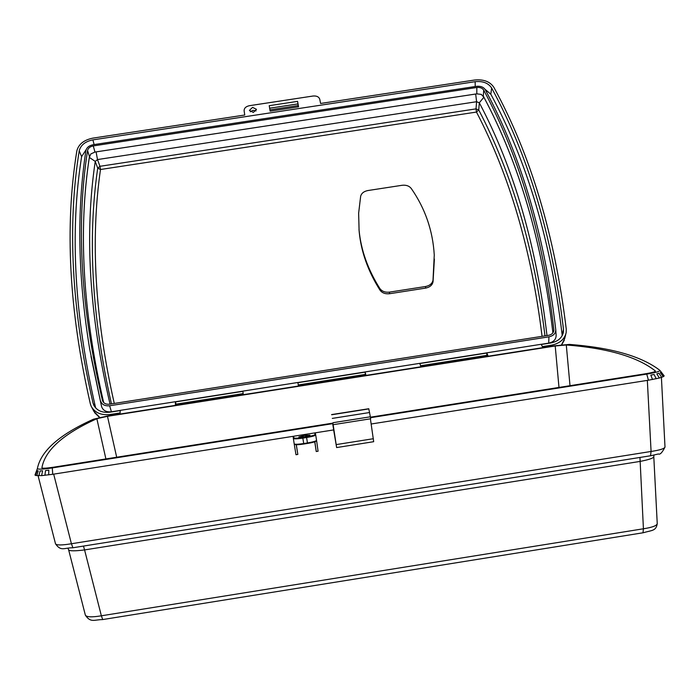 <?xml version="1.0" encoding="UTF-8"?>
<svg xmlns="http://www.w3.org/2000/svg" width="700" height="700" viewBox="0 0 700 700"><rect width="100%" height="100%" fill="white"/><g stroke="black" fill="none" stroke-linecap="round" stroke-linejoin="round"><path stroke-width="1.05" d="M304.544 436.713L298.848 436.931L304.325 435.4L310.012 435.172L304.544 436.713M314.86 441.761L316.234 451.517L314.738 441.814M316.05 441.105C315.262 441.831 312.41 442.61 307.519 443.441L303.765 444.027C299.18 444.754 296.188 444.894 294.787 444.456L294.394 444.062L294.376 445.051L295.995 454.72L297.832 454.431L296.319 444.71M293.186 436.765L293.283 437.351M332.973 423.614L336.63 447.562L333.646 429.922M316.234 451.517L318.071 451.229L316.733 441.516L316.426 440.58L316.164 441.079C315.035 441.901 312.156 442.689 307.519 443.441L303.765 444.036C298.848 444.754 295.899 444.894 294.901 444.447M293.352 438.428L293.108 436.328L52.745 474.285L52.29 467.915L332.666 423.666L333.707 429.914L315.254 432.828L315.691 434.866M52.745 474.285L41.615 475.624L35.42 475.431L35 475.011L37.371 468.58C40.898 450.887 59.623 434.42 93.546 419.178L107.826 415.966L554.619 345.791L569.503 344.409C611.476 347.646 641.602 356.291 659.89 370.352L659.96 370.457C659.697 371.473 655.296 372.68 646.747 374.098L370.493 417.699M664.038 375.681L663.267 376.696L659.347 378.026L648.436 380.205L371.184 423.999M652.531 379.505L650.825 375.148L654.089 374.474L656.233 378.77M35.42 475.431L37.091 470.706L38.264 470.89L36.724 475.676M55.484 543.681L55.492 543.76C56.499 545.352 61.81 545.344 71.418 543.742L72.905 547.759L650.545 455.761L651.079 451.465C660.03 450.117 664.668 448.613 664.991 446.941L661.413 377.422M55.492 543.76L38.08 475.746M83.475 546.079L84.578 549.929C74.891 551.136 69.58 551.11 68.644 549.85L85.348 615.108C86.485 617.137 91.822 617.365 101.36 615.799L102.69 619.561L642.985 532.788L643.423 528.78C652.33 527.398 656.941 525.665 657.239 523.565L653.8 456.89M653.695 456.584L653.791 456.785C653.433 458.168 648.795 459.725 639.879 461.449L84.578 549.929L101.36 615.799L643.423 528.78L639.957 457.45M52.29 467.915C43.076 469.289 38.106 469.516 37.371 468.597L37.371 468.58M370.414 417.191L645.61 373.765C651.901 372.715 655.174 371.822 655.436 371.079L655.375 370.983C637.595 356.904 607.898 348.233 566.282 344.96L555.214 345.984L107.476 416.316L96.862 418.705C63.289 433.869 44.975 450.231 41.913 467.784L41.913 467.81C42.516 468.475 46.209 468.3 52.99 467.285L332.894 423.115M570.01 385.691L566.282 344.96M96.862 418.705L105.901 458.938M293.195 436.914L293.659 436.24L293.834 437.841C294.429 438.384 297.404 438.27 302.75 437.491L306.495 436.896C311.824 435.986 314.685 435.181 315.061 434.481L314.703 432.915L293.659 436.24M314.703 432.915L315.35 433.414M663.267 376.696L660.319 372.671L661.036 372.207L664.064 376.145M44.931 475.326L45.509 470.558L48.825 470.181L48.685 474.88M546.753 346.342L547.295 346.938M542.684 346.981L543.2 347.585M485.433 355.976L485.87 356.589M481.206 357.315L481.416 356.606L481.766 357.227M425.626 365.365L425.95 365.995M421.461 366.704L421.575 366.004L421.846 366.642M364.044 375.043L364.271 375.69M359.949 376.364L359.957 375.681L360.15 376.338M299.582 385.166L299.696 385.831L299.582 385.166L303.704 384.519L303.817 385.184M242.025 394.887L241.841 394.231L241.868 394.914M237.729 394.879L237.737 395.561M181.781 404.346L181.492 403.716L181.44 404.408M177.398 404.355L177.301 405.055M119.753 414.094L119.359 413.473L119.227 414.172M115.281 414.111L115.071 414.829M331.599 414.592L368.769 408.739L370.352 416.806L370.659 418.775L333.314 424.664M370.396 418.81L373.686 441.7L336.648 447.562M368.865 408.887L331.66 414.759M297.832 454.431L296.231 444.71M541.196 344.277L542.867 347.637M420.683 365.724L486.771 355.346L486.832 352.817L488.127 356.23M419.799 363.335L420.919 366.791M298.279 384.947L365.339 374.412L365.12 371.928L365.942 375.428M243.241 394.695L242.882 391.116L297.885 382.48L298.454 386.024M243.101 393.61L176.024 404.145L175.367 401.721L175.464 405.344M120.251 410.375L120.006 414.05M253.339 112.411L249.392 110.434L252.551 107.362L256.489 109.349L253.339 112.411M250.294 111.799L253.006 110.311L256.051 110.933M483.472 96.451L483.472 96.434C519.015 162.759 542.159 241.57 552.904 332.868C542.194 241.938 519.19 163.389 483.866 97.23L481.276 94.395L476.796 93.844L94.964 152.058L90.851 153.921L89.329 157.412C78.103 231.017 82.88 312.734 103.661 402.561C82.801 312.375 78.059 230.37 89.434 156.529L87.57 150.518C88.156 148.12 90.064 146.589 93.266 145.915L476.831 87.483C480.06 87.176 482.352 88.06 483.709 90.142C519.794 157.168 543.174 237.002 553.831 329.648L553.849 330.365C553.481 332.999 551.705 334.652 548.503 335.326L109.515 404.189C106.015 404.539 103.688 403.392 102.55 400.767L102.445 400.418C80.85 308.683 75.889 225.382 87.57 150.518M483.709 90.142L483.298 96.127M477.26 93.782L94.5 152.136M562.196 335.659L562.153 334.994C551.066 241.832 527.293 161.569 490.823 94.211L485.048 89.311M86.135 149.678L81.62 156.616L79.214 150.876C80.657 145.136 85.216 141.461 92.89 139.877L475.151 81.681C482.869 80.929 488.364 83.046 491.645 88.025C528.334 155.461 552.282 235.891 563.491 329.315L563.395 332.255C562.039 337.986 557.812 341.565 550.725 342.991L541.599 344.418M95.638 407.925C74.34 315.639 69.668 231.866 81.62 156.616M555.774 329.936L556.133 335.256C556.133 339.404 553.656 342.029 548.712 343.14L541.433 344.277M486.657 352.879L419.921 363.361M365.059 371.971L297.894 382.515M242.882 391.16L175.481 401.739M120.094 410.436L111.431 411.793C106.26 412.265 102.97 410.506 101.57 406.516L90.991 356.431M119.936 412.956L110.163 414.488C101.106 415.467 94.78 412.72 91.175 406.245L90.335 403.856C69.064 310.905 64.558 226.608 76.816 150.981C78.514 144.279 83.834 140 92.785 138.145L244.755 115.019L244.116 110.801C244.09 108.194 245.849 106.496 249.384 105.7L313.066 96.022C316.689 95.725 318.92 96.819 319.769 99.286L320.591 103.469L474.67 80.019C483.665 79.144 490.079 81.611 493.92 87.421C530.775 154.971 554.89 235.576 566.265 329.219L566.151 332.701C564.559 339.369 559.624 343.534 551.364 345.196L542.561 346.579M269.929 109.882L298.165 105.586L297.964 103.897L269.649 108.211M269.229 105.683L297.579 101.377L298.576 106.82L270.139 111.151L269.229 105.683M486.579 353.062L420.017 363.51M365.041 372.146L297.92 382.681M242.874 391.326L175.577 401.887M120.015 410.611L110.022 412.186C102.252 413.026 96.828 410.664 93.739 405.099L93.039 403.086C71.689 310.406 67.086 226.336 79.214 150.876M486.771 355.346L486.701 356.457M365.339 374.412L365.418 375.506M176.024 404.145L176.339 405.204M297.955 105.621L298.139 106.89M297.579 101.377L297.964 103.897M100.581 400.951C101.859 404.6 104.877 406.21 109.62 405.773L548.949 336.84C553.481 335.825 555.747 333.428 555.756 329.639L555.747 329.586C544.976 236.784 521.491 156.826 485.284 89.723C483.551 87.062 480.62 85.925 476.499 86.328L93.196 144.716C89.093 145.565 86.669 147.525 85.907 150.588C76.685 211.129 77.936 277.252 89.661 348.941L101.57 406.516M389.463 292.127C385.175 292.591 381.964 291.384 379.829 288.488C367.964 269.684 361.051 250.329 359.091 230.422L358.636 213.22L360.649 196.298C361.471 193.261 363.877 191.345 367.859 190.549L402.08 185.29C406.14 184.844 409.203 185.911 411.276 188.51C425.171 208.477 432.836 230.659 434.262 255.045L433.002 280.21C432.259 283.553 429.783 285.652 425.591 286.51L389.463 292.127L389.567 293.72C385.28 294.184 382.078 292.967 379.942 290.071C368.086 271.285 361.183 251.939 359.223 232.032L358.995 229.434M434.394 259.053L433.037 281.811C432.294 285.145 429.826 287.245 425.644 288.102L389.567 293.72M114.275 403.445C94.955 318.098 90.353 240.118 100.485 169.505L476.472 112.061L476.009 108.868L478.721 109.935L479.316 102.786L483.866 97.23M542.071 336.332C531.501 250.329 509.635 175.569 476.472 112.061L478.721 109.935C512.234 173.836 534.327 249.148 544.985 335.877M475.685 94.054L476.595 101.719L476.009 108.868L99.96 166.303L100.485 169.505L97.72 168.131L99.96 166.303L97.493 159.565L476.595 101.719L479.316 102.786C513.975 168.289 536.532 245.884 546.98 335.562M89.329 157.412L95.235 161.403L97.493 159.565L96.093 151.918M110.049 404.11C89.32 315.28 84.385 234.377 95.235 161.403L97.72 168.131C87.395 239.234 91.971 317.817 111.457 403.882M53.681 474.136L71.418 543.742L651.079 451.465L647.334 380.38M648.436 380.205L646.747 374.098M659.347 378.026L656.836 373.817L658.901 373.214L661.684 377.335M38.859 475.738L40.154 470.916L42.586 470.802L41.615 475.624M555.214 345.984L558.985 387.433M116.69 457.231L107.476 416.316M373.398 438.707L336.245 444.588M369.6 412.519L332.299 418.399M370.352 416.806L333.007 422.704M315.061 434.481L315.709 434.954L316.715 441.429M294.368 444.99L293.361 438.489C294.026 439.066 297.194 438.944 302.846 438.121L303.695 443.537L307.44 442.942L306.6 437.526L302.846 438.121L302.75 437.491M307.51 443.441L307.44 442.942C312.305 442.129 315.297 441.341 316.426 440.58M316.724 441.49L315.709 434.954C315.28 435.706 312.244 436.564 306.6 437.526L306.495 436.896M294.394 444.062C295.715 444.439 298.812 444.264 303.695 443.537L303.765 444.027M293.834 437.841L293.379 438.235L293.213 436.651M94.964 152.066L93.266 145.915M91.761 407.356L93.914 411.408L99.803 417.445M110.556 415.537L110.163 414.488M551.215 346.325L551.364 345.196M561.488 344.864L564.751 338.424L565.758 334.311M95.471 407.741L93.039 403.086M94.115 144.576L92.89 139.877M475.221 86.52L475.151 81.681M490.823 94.211L491.645 88.025M562.153 334.994L563.491 329.315M476.796 93.861L476.831 87.483M425.591 286.51L425.644 288.102M433.002 280.21L433.037 281.811M379.829 288.488L379.942 290.071M553.831 329.648L553.63 331.494M102.795 401.363L102.445 400.418M548.712 343.14L548.949 336.84M109.62 405.773L111.431 411.793M67.996 548.38L68.644 549.85M653.791 456.785L653.992 455.131M102.532 619.587C94.168 619.657 90.737 623.044 85.382 615.221M657.247 523.749C655.979 531.055 652.225 530.145 643.212 532.753M665 447.09C662.209 452.585 660.021 454.877 658.438 453.968L650.79 455.726M72.73 547.785C63.892 547.724 61.11 551.731 55.519 543.856M664.142 375.83L659.96 370.457M35 475.037L37.371 468.597M542.771 346.973L546.858 346.325M481.416 356.606L485.511 355.959M421.575 366.004L425.679 365.356M359.957 375.681L364.07 375.034M237.711 394.879L241.841 394.231M177.354 404.364L181.492 403.716M115.211 414.12L119.359 413.473M294.376 445.007L293.361 438.489M315.709 434.954L315.297 433.239M99.54 417.506L94.579 412.632M564.305 340.183L561.68 344.838M94.237 406.044L93.739 405.099M563.062 333.629L563.395 332.255M175.367 401.721L120.129 410.392M419.886 363.326L365.12 371.928M541.363 344.251L486.832 352.817M359.091 230.422L359.223 232.032M553.796 330.803L553.849 330.365"/></g></svg>
